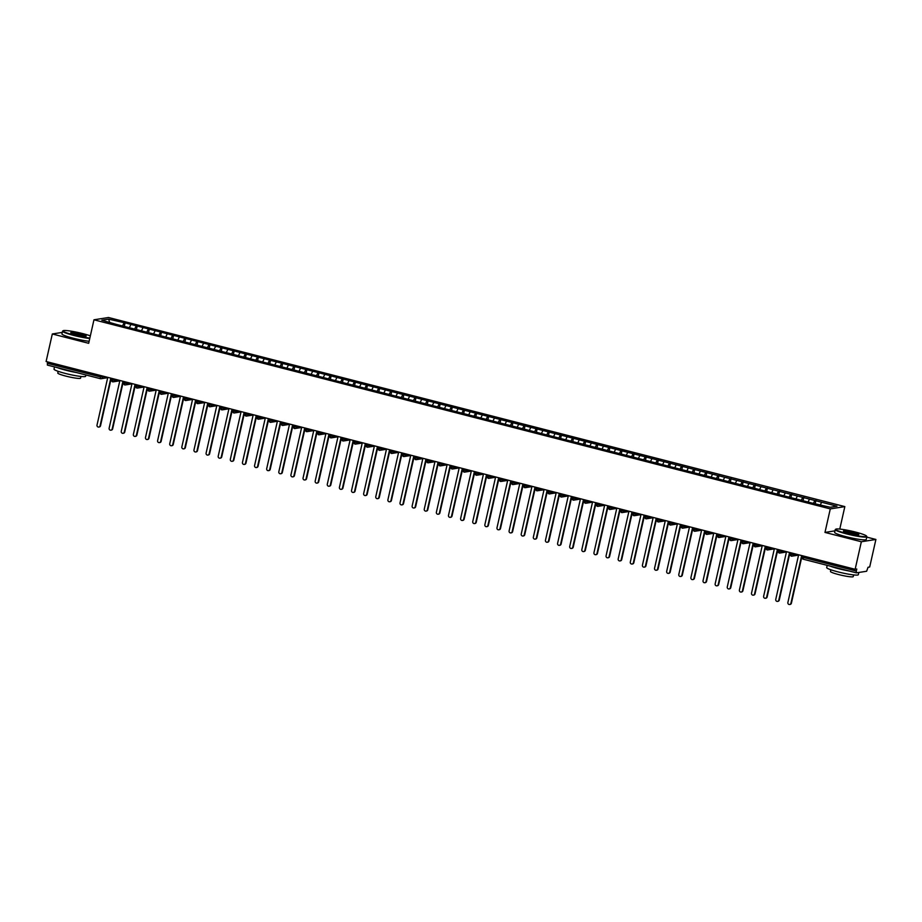 <?xml version="1.0" encoding="UTF-8"?>
<svg xmlns="http://www.w3.org/2000/svg" width="922" height="922" viewBox="0 0 922 922"><rect width="100%" height="100%" fill="white"/><g stroke="black" fill="none" stroke-linecap="round" stroke-linejoin="round"><path stroke-width="1.38" d="M834.975 530.842L824.983 532.42L861.344 541.756L875.9 539.462L869.688 567.007L868.051 567.26L866.634 571.248L856.388 572.85L803.385 559.239L856.331 572.827M844.84 506.604L108.519 317.502L93.963 319.796L830.284 508.898L844.84 506.604L839.781 529.067M875.9 539.462L866.795 537.123M125.092 322.896L108.566 319.127L101.8 320.188L116.068 324.325L813.723 503.493L830.238 507.273L837.003 506.201L125.092 322.896L124.389 325.996M130.751 324.821L129.345 327.679M136.076 326.192L134.647 329.096M142.864 327.932L141.458 330.791M148.2 329.304L146.771 332.208M154.988 331.044L153.582 333.902M160.324 332.416L158.895 335.32M167.113 334.156L165.706 337.014M172.437 335.527L171.008 338.432M179.225 337.268L177.819 340.126M184.561 338.639L183.132 341.543M191.35 340.391L189.944 343.238M196.686 341.751L195.257 344.655M203.474 343.503L202.068 346.349M208.798 344.863L207.369 347.778M215.587 346.614L214.158 349.046M220.923 347.986L219.494 350.89M227.711 349.726L226.305 352.584M233.047 351.098L231.618 354.002M239.835 352.838L238.429 355.696M245.16 354.209L243.731 357.114M251.948 355.95L250.542 358.808M257.284 357.321L255.855 360.225M264.072 359.061L262.666 361.92M269.408 360.433L267.979 363.337M276.197 362.173L274.791 365.031M281.521 363.545L280.092 366.449M288.309 365.285L286.903 368.143M293.645 366.656L292.216 369.561M300.434 368.397L299.028 371.255M305.77 369.768L304.341 372.672M312.558 371.508L311.152 374.367M317.883 372.88L316.453 375.784M324.671 374.632L323.265 377.478M330.007 375.992L328.578 378.907M336.795 377.743L335.389 380.602M342.131 379.115L340.702 382.019M348.919 380.855L347.513 383.713M354.244 382.227L352.815 385.131M361.032 383.967L359.626 386.825M366.368 385.338L364.939 388.243M373.156 387.079L371.75 389.937M378.493 388.45L377.063 391.354M385.281 390.19L383.875 393.049M390.605 391.562L389.176 394.466M397.394 393.302L395.987 396.16M402.73 394.674L401.3 397.578M409.518 396.414L408.112 399.272M414.854 397.785L413.425 400.69M421.642 399.526L420.236 402.384M426.967 400.897L425.538 403.801M433.755 402.637L432.349 405.496M439.091 404.009L437.662 406.913M445.879 405.761L444.473 408.607M451.215 407.121L449.786 410.025M458.004 408.872L456.597 411.719M463.328 410.232L461.899 413.148M470.116 411.984L468.71 414.842M475.452 413.356L474.023 416.26M482.241 415.096L480.835 417.954M487.577 416.467L486.148 419.372M494.365 418.208L492.959 421.066M499.689 419.579L498.26 422.483M506.478 421.319L505.072 424.178M511.814 422.691L510.385 425.595M518.602 424.431L517.196 427.289M523.938 425.803L522.509 428.707M530.726 427.543L529.32 430.401M536.051 428.914L534.622 431.819M542.839 430.655L541.433 433.513M548.175 432.026L546.746 434.93M554.963 433.766L553.557 436.625M560.299 435.138L558.87 438.042M567.088 436.878L565.682 439.736M572.412 438.25L570.983 441.154M579.2 440.001L577.794 442.848M584.536 441.361L583.107 444.277M591.325 443.113L589.919 445.971M596.661 444.485L595.232 447.389M603.449 446.225L602.043 449.083M608.774 447.596L607.344 450.501M615.562 449.337L614.156 452.195M620.898 450.708L619.469 453.612M627.686 452.448L626.28 455.307M633.022 453.82L631.593 456.724M639.81 455.56L638.404 458.418M645.135 456.932L643.706 459.836M651.923 458.672L650.517 461.53M657.259 460.043L655.83 462.948M664.047 461.784L662.641 464.642M669.384 463.155L667.954 466.059M676.172 464.895L674.766 467.754M681.496 466.267L680.067 469.171M688.285 468.007L686.878 470.865M693.621 469.379L692.192 472.283M700.409 471.13L699.003 473.977M705.745 472.49L704.316 475.395M712.533 474.242L711.127 477.089M717.858 475.602L716.429 478.518M724.646 477.354L723.24 480.212M729.982 478.725L728.553 481.63M736.77 480.466L735.364 483.324M742.106 481.837L740.677 484.742M748.894 483.577L747.488 486.436M754.219 484.949L752.79 487.853M761.007 486.689L759.601 489.547M766.343 488.061L764.914 490.965M773.132 489.801L771.726 492.659M778.468 491.172L777.039 494.077M785.256 492.913L783.85 495.771M790.58 494.284L789.151 497.189M797.369 496.024L795.963 498.883M802.705 497.396L801.276 500.3M809.493 499.136L808.087 501.994M814.829 500.508L813.4 503.412M803.638 556.07L803.327 557.441L856.319 571.052L856.78 569.035L855.143 569.3L861.344 541.756M856.319 571.052L856.388 572.85M821.617 502.248L820.384 504.749M100.291 378.654L47.345 365.066L47.598 361.897M62.293 332.393L52.312 333.971L46.1 361.516L855.143 569.3M824.983 532.42L830.284 508.898M52.312 333.971L88.673 343.307L93.963 319.796M108.566 319.127L109.637 322.204M123.963 323.08L122.534 325.985M815.958 500.335L815.255 503.424M793.773 553.534L793.508 554.687A1.948 1.867 81 0 1 791.272 556.116L791.456 552.935M796.458 554.226L793.508 554.687L789.854 553.811C789.209 553.949 789.658 554.71 791.203 556.104L791.203 556.104A1.948 1.948 0 0 0 791.998 556.15L798.556 555.113M803.834 497.223L803.131 500.312M791.71 494.111L791.018 497.2M779.597 491L778.894 494.088M767.473 487.876L766.77 490.977M755.349 484.765L754.657 487.865M743.236 481.653L742.533 484.753M731.111 478.541L730.408 481.641M718.987 475.429L718.296 478.518M706.874 472.318L706.171 475.406M694.75 469.206L694.047 472.295M682.626 466.094L681.934 469.183M670.513 462.982L669.81 466.071M658.389 459.871L657.686 462.959M646.264 456.747L645.573 459.848M634.152 453.636L633.449 456.736M622.027 450.524L621.324 453.624M609.903 447.412L609.212 450.512M597.79 444.3L597.087 447.401M585.666 441.189L584.963 444.277M573.542 438.077L572.85 441.165M561.429 434.965L560.726 438.054M549.305 431.853L548.602 434.942M537.18 428.742L536.489 431.83M525.067 425.63L524.364 428.718M512.943 422.507L512.24 425.607M500.819 419.395L500.127 422.495M488.706 416.283L488.003 419.383M476.582 413.171L475.879 416.271M464.458 410.06L463.766 413.148M452.345 406.948L451.642 410.036M440.22 403.836L439.517 406.925M428.096 400.724L427.405 403.813M415.983 397.613L415.28 400.701M403.859 394.501L403.156 397.589M391.735 391.377L391.043 394.478M379.622 388.266L378.919 391.366M367.498 385.154L366.795 388.254M355.373 382.042L354.682 385.142M343.261 378.93L342.558 382.031M331.136 375.819L330.433 378.907M319.012 372.707L318.32 375.796M306.899 369.595L306.196 372.684M294.775 366.483L294.072 369.572M282.651 363.372L281.959 366.46M270.538 360.26L269.835 363.349M258.414 357.137L257.711 360.237M246.289 354.025L245.598 357.125M234.176 350.913L233.473 354.013M222.052 347.801L221.349 350.902M209.928 344.69L209.236 347.778M197.815 341.578L197.112 344.667M185.691 338.466L184.988 341.555M173.567 335.354L172.875 338.443M161.454 332.243L160.751 335.331M149.329 329.131L148.626 332.22M137.205 326.008L136.514 329.108M781.649 550.422L781.395 551.575A1.948 1.867 81 0 1 779.148 553.004L779.332 549.823M784.345 551.114L781.395 551.575L777.73 550.699C777.085 550.837 777.534 551.598 779.078 552.993L779.078 552.993A1.948 1.948 0 0 0 779.874 553.039L786.443 552.001M769.524 547.311L769.271 548.463A1.948 1.867 81 0 1 767.023 549.881L767.219 546.711M772.221 548.002L769.271 548.463L765.617 547.587C764.972 547.726 765.421 548.486 766.966 549.881L766.966 549.881A1.948 1.948 0 0 0 767.749 549.915L774.319 548.89M757.411 544.199L757.146 545.351A1.948 1.867 81 0 1 754.911 546.769L755.095 543.6M760.097 544.89L757.146 545.351L753.493 544.476C752.848 544.614 753.297 545.375 754.841 546.769L754.841 546.769A1.948 1.948 0 0 0 755.637 546.804L762.194 545.778M745.287 541.087L745.034 542.24A1.948 1.867 81 0 1 742.786 543.657L742.971 540.488M747.984 541.779L745.034 542.24L741.369 541.364C740.723 541.502 741.173 542.263 742.717 543.657L742.717 543.657A1.948 1.948 0 0 0 743.512 543.692L750.082 542.655M733.163 537.975L732.909 539.128A1.948 1.867 81 0 1 730.662 540.546L730.858 537.376M735.86 538.667L732.909 539.128L729.256 538.252C728.611 538.39 729.06 539.151 730.604 540.546L730.604 540.546A1.948 1.948 0 0 0 731.388 540.58L737.957 539.543M721.05 534.864L720.785 536.016A1.948 1.867 81 0 1 718.549 537.434L718.734 534.264M723.735 535.544L720.785 536.016L717.132 535.14C716.486 535.279 716.936 536.039 718.48 537.434L718.48 537.434A1.948 1.948 0 0 0 719.275 537.468L725.833 536.431M708.926 531.74L708.672 532.904A1.948 1.867 81 0 1 706.425 534.322L706.609 531.153M711.623 532.432L708.672 532.904L705.007 532.029C704.362 532.155 704.811 532.928 706.356 534.322L706.356 534.322A1.948 1.948 0 0 0 707.151 534.357L713.72 533.319M696.802 528.629L696.548 529.793A1.948 1.867 81 0 1 694.301 531.21L694.497 528.041M699.498 529.32L696.548 529.793L692.895 528.905C692.249 529.044 692.699 529.816 694.243 531.21L694.243 531.21A1.948 1.948 0 0 0 695.027 531.245L701.596 530.208M684.689 525.517L684.424 526.681A1.948 1.867 81 0 1 682.188 528.099L682.372 524.929M687.374 526.208L684.424 526.681L680.77 525.794C680.125 525.932 680.574 526.704 682.119 528.087L682.119 528.087A1.948 1.948 0 0 0 682.914 528.133L689.472 527.096M672.564 522.405L672.311 523.569A1.948 1.867 81 0 1 670.063 524.987L670.248 521.817M675.261 523.097L672.311 523.569L668.646 522.682C668.001 522.82 668.45 523.592 669.994 524.975L669.994 524.975A1.948 1.948 0 0 0 670.79 525.021L677.359 523.984M660.452 519.293L660.187 520.446A1.948 1.867 81 0 1 657.939 521.875L658.135 518.694M663.137 519.985L660.187 520.446L656.533 519.57C655.888 519.708 656.337 520.469 657.882 521.864L657.882 521.864A1.948 1.948 0 0 0 658.665 521.91L665.235 520.872M648.327 516.182L648.062 517.334A1.948 1.867 81 0 1 645.826 518.752L646.011 515.582M651.013 516.873L648.062 517.334L644.409 516.458C643.763 516.597 644.213 517.357 645.757 518.752L645.757 518.752A1.948 1.948 0 0 0 646.553 518.798L653.11 517.761M636.203 513.07L635.949 514.222A1.948 1.867 81 0 1 633.702 515.64L633.887 512.471M638.9 513.761L635.949 514.222L632.285 513.347C631.639 513.485 632.089 514.245 633.633 515.64L633.633 515.64A1.948 1.948 0 0 0 634.428 515.675L640.997 514.649M624.09 509.958L623.825 511.111A1.948 1.867 81 0 1 621.578 512.528L621.774 509.359M626.776 510.65L623.825 511.111L620.172 510.235C619.526 510.373 619.976 511.134 621.52 512.528L621.52 512.528A1.948 1.948 0 0 0 622.304 512.563L628.873 511.537M611.966 506.846L611.701 507.999A1.948 1.867 81 0 1 609.465 509.417L609.649 506.247M614.651 507.538L611.701 507.999L608.047 507.123C607.402 507.261 607.852 508.022 609.396 509.417L609.396 509.417A1.948 1.948 0 0 0 610.191 509.451L616.749 508.414M599.842 503.735L599.588 504.887A1.948 1.867 81 0 1 597.341 506.305L597.525 503.135M602.539 504.426L599.588 504.887L595.923 504.011C595.278 504.15 595.727 504.91 597.272 506.305L597.272 506.305A1.948 1.948 0 0 0 598.067 506.339L604.636 505.302M587.729 500.611L587.464 501.775A1.948 1.867 81 0 1 585.216 503.193L585.412 500.024M590.414 501.303L587.464 501.775L583.81 500.9C583.165 501.026 583.614 501.798 585.159 503.193L585.159 503.193A1.948 1.948 0 0 0 585.943 503.228L592.512 502.19M575.605 497.5L575.34 498.664A1.948 1.867 81 0 1 573.104 500.081L573.288 496.912M578.29 498.191L575.34 498.664L571.686 497.776C571.041 497.915 571.49 498.687 573.035 500.081L573.035 500.081A1.948 1.948 0 0 0 573.83 500.116L580.387 499.079M563.48 494.388L563.227 495.552A1.948 1.867 81 0 1 560.979 496.97L561.164 493.8M566.177 495.079L563.227 495.552L559.562 494.665C558.916 494.803 559.366 495.575 560.91 496.97L560.91 496.97A1.948 1.948 0 0 0 561.705 497.004L568.275 495.967M551.368 491.276L551.102 492.44A1.948 1.867 81 0 1 548.855 493.858L549.051 490.688M554.053 491.968L551.102 492.44L547.449 491.553C546.804 491.691 547.253 492.463 548.797 493.846L548.797 493.846A1.948 1.948 0 0 0 549.581 493.892L556.15 492.855M539.243 488.164L538.978 489.317A1.948 1.867 81 0 1 536.742 490.746L536.927 487.565M541.929 488.856L538.978 489.317L535.325 488.441C534.679 488.579 535.129 489.34 536.673 490.735L536.673 490.735A1.948 1.948 0 0 0 537.468 490.781L544.026 489.743M527.119 485.053L526.865 486.205A1.948 1.867 81 0 1 524.618 487.634L524.802 484.453M529.816 485.744L526.865 486.205L523.2 485.329C522.555 485.468 523.005 486.228 524.549 487.623L524.549 487.623A1.948 1.948 0 0 0 525.344 487.669L531.913 486.632M515.006 481.941L514.741 483.093A1.948 1.867 81 0 1 512.494 484.511L512.69 481.342M517.691 482.632L514.741 483.093L511.088 482.218C510.442 482.356 510.892 483.116 512.436 484.511L512.436 484.511A1.948 1.948 0 0 0 513.22 484.546L519.789 483.52M502.882 478.829L502.617 479.982A1.948 1.867 81 0 1 500.381 481.399L500.565 478.23M505.567 479.521L502.617 479.982L498.963 479.106C498.318 479.244 498.767 480.005 500.312 481.399L500.312 481.399A1.948 1.948 0 0 0 501.107 481.434L507.665 480.408M490.758 475.717L490.504 476.87A1.948 1.867 81 0 1 488.257 478.288L488.441 475.118M493.454 476.409L490.504 476.87L486.839 475.994C486.194 476.132 486.643 476.893 488.187 478.288L488.187 478.288A1.948 1.948 0 0 0 488.983 478.322L495.552 477.285M478.645 472.606L478.38 473.758A1.948 1.867 81 0 1 476.132 475.176L476.328 472.006M481.33 473.297L478.38 473.758L474.726 472.882C474.081 473.021 474.53 473.781 476.075 475.176L476.075 475.176A1.948 1.948 0 0 0 476.858 475.21L483.428 474.173M466.52 469.494L466.255 470.646A1.948 1.867 81 0 1 464.02 472.064L464.204 468.895M469.206 470.185L466.255 470.646L462.602 469.771C461.957 469.909 462.406 470.669 463.95 472.064L463.95 472.064A1.948 1.948 0 0 0 464.746 472.099L471.303 471.061M454.396 466.371L454.143 467.535A1.948 1.867 81 0 1 451.895 468.952L452.08 465.783M457.093 467.062L454.143 467.535L450.478 466.659C449.832 466.786 450.282 467.558 451.826 468.952L451.826 468.952A1.948 1.948 0 0 0 452.621 468.987L459.191 467.95M442.283 463.259L442.018 464.423A1.948 1.867 81 0 1 439.771 465.841L439.967 462.671M444.969 463.95L442.018 464.423L438.365 463.536C437.72 463.674 438.169 464.446 439.713 465.841L439.713 465.841A1.948 1.948 0 0 0 440.497 465.875L447.066 464.838M430.159 460.147L429.894 461.311A1.948 1.867 81 0 1 427.658 462.729L427.843 459.559M432.844 460.839L429.894 461.311L426.241 460.424C425.595 460.562 426.045 461.334 427.589 462.717L427.589 462.717A1.948 1.948 0 0 0 428.384 462.763L434.942 461.726M418.035 457.035L417.781 458.199A1.948 1.867 81 0 1 415.534 459.617L415.718 456.448M420.732 457.727L417.781 458.199L414.116 457.312C413.471 457.45 413.92 458.222 415.465 459.605L415.465 459.605A1.948 1.948 0 0 0 416.26 459.652L422.829 458.614M405.922 453.924L405.657 455.076A1.948 1.867 81 0 1 403.41 456.505L403.606 453.324M408.607 454.615L405.657 455.076L402.004 454.2C401.358 454.339 401.808 455.099 403.352 456.494L403.352 456.494A1.948 1.948 0 0 0 404.136 456.54L410.705 455.503M393.798 450.812L393.533 451.964A1.948 1.867 81 0 1 391.297 453.382L391.481 450.213M396.483 451.503L393.533 451.964L389.879 451.089C389.234 451.227 389.683 451.987 391.228 453.382L391.228 453.382A1.948 1.948 0 0 0 392.023 453.428L398.581 452.391M381.673 447.7L381.42 448.853A1.948 1.867 81 0 1 379.173 450.27L379.357 447.101M384.37 448.392L381.42 448.853L377.755 447.977C377.11 448.115 377.559 448.876 379.103 450.27L379.103 450.27A1.948 1.948 0 0 0 379.899 450.305L386.468 449.279M369.561 444.588L369.296 445.741A1.948 1.867 81 0 1 367.048 447.158L367.244 443.989M372.246 445.28L369.296 445.741L365.642 444.865C364.997 445.003 365.446 445.764 366.991 447.158L366.991 447.158A1.948 1.948 0 0 0 367.774 447.193L374.344 446.167M357.436 441.477L357.171 442.629A1.948 1.867 81 0 1 354.935 444.047L355.12 440.877M360.122 442.168L357.171 442.629L353.518 441.753C352.872 441.892 353.322 442.652 354.866 444.047L354.866 444.047A1.948 1.948 0 0 0 355.662 444.081L362.219 443.044M345.312 438.365L345.058 439.517A1.948 1.867 81 0 1 342.811 440.935L342.996 437.766M348.009 439.056L345.058 439.517L341.394 438.642C340.748 438.78 341.198 439.54 342.742 440.935L342.742 440.935A1.948 1.948 0 0 0 343.537 440.97L350.106 439.932M333.199 435.242L332.934 436.406A1.948 1.867 81 0 1 330.687 437.823L330.883 434.654M335.885 435.933L332.934 436.406L329.281 435.53C328.635 435.657 329.085 436.429 330.629 437.823L330.629 437.823A1.948 1.948 0 0 0 331.413 437.858L337.982 436.821M321.075 432.13L320.81 433.294A1.948 1.867 81 0 1 318.574 434.711L318.758 431.542M323.76 432.821L320.81 433.294L317.156 432.406C316.511 432.545 316.961 433.317 318.505 434.711L318.505 434.711A1.948 1.948 0 0 0 319.3 434.746L325.858 433.709M308.951 429.018L308.697 430.182A1.948 1.867 81 0 1 306.45 431.6L306.634 428.43M311.648 429.71L308.697 430.182L305.032 429.295C304.387 429.433 304.836 430.205 306.381 431.6L306.381 431.6A1.948 1.948 0 0 0 307.176 431.634L313.745 430.597M296.838 425.906L296.573 427.07A1.948 1.867 81 0 1 294.325 428.488L294.521 425.319M299.523 426.598L296.573 427.07L292.919 426.183C292.274 426.321 292.723 427.093 294.268 428.476L294.268 428.476A1.948 1.948 0 0 0 295.052 428.523L301.621 427.485M284.714 422.795L284.449 423.947A1.948 1.867 81 0 1 282.213 425.376L282.397 422.195M287.399 423.486L284.449 423.947L280.795 423.071C280.15 423.21 280.599 423.97 282.144 425.365L282.144 425.365A1.948 1.948 0 0 0 282.939 425.411L289.496 424.374M272.589 419.683L272.336 420.835A1.948 1.867 81 0 1 270.088 422.264L270.273 419.084M275.286 420.374L272.336 420.835L268.671 419.959C268.025 420.098 268.475 420.858 270.019 422.253L270.019 422.253A1.948 1.948 0 0 0 270.814 422.299L277.384 421.262M260.477 416.571L260.211 417.724A1.948 1.867 81 0 1 257.964 419.141L258.16 415.972M263.162 417.263L260.211 417.724L256.558 416.848C255.913 416.986 256.362 417.747 257.906 419.141L257.906 419.141A1.948 1.948 0 0 0 258.69 419.176L265.259 418.15M248.352 413.459L248.087 414.612A1.948 1.867 81 0 1 245.851 416.029L246.036 412.86M251.038 414.151L248.087 414.612L244.434 413.736C243.788 413.874 244.238 414.635 245.782 416.029L245.782 416.029A1.948 1.948 0 0 0 246.577 416.064L253.135 415.038M236.228 410.348L235.974 411.5A1.948 1.867 81 0 1 233.727 412.918L233.911 409.748M238.925 411.039L235.974 411.5L232.309 410.624C231.664 410.763 232.114 411.523 233.658 412.918L233.658 412.918A1.948 1.948 0 0 0 234.453 412.952L241.022 411.915M224.115 407.236L223.85 408.388A1.948 1.867 81 0 1 221.603 409.806L221.799 406.637M226.8 407.927L223.85 408.388L220.197 407.512C219.551 407.651 220.001 408.411 221.545 409.806L221.545 409.806A1.948 1.948 0 0 0 222.329 409.841L228.898 408.803M211.991 404.124L211.726 405.277A1.948 1.867 81 0 1 209.49 406.694L209.674 403.525M214.676 404.816L211.726 405.277L208.072 404.401C207.427 404.539 207.876 405.3 209.421 406.694L209.421 406.694A1.948 1.948 0 0 0 210.216 406.729L216.774 405.692M199.867 401.001L199.613 402.165A1.948 1.867 81 0 1 197.366 403.582L197.55 400.413M202.563 401.692L199.613 402.165L195.948 401.289C195.303 401.416 195.752 402.188 197.296 403.582L197.296 403.582A1.948 1.948 0 0 0 198.092 403.617L204.661 402.58M187.754 397.889L187.489 399.053A1.948 1.867 81 0 1 185.241 400.471L185.437 397.301M190.439 398.581L187.489 399.053L183.835 398.166C183.19 398.304 183.639 399.076 185.184 400.471L185.184 400.471A1.948 1.948 0 0 0 185.967 400.505L192.537 399.468M175.629 394.777L175.364 395.941A1.948 1.867 81 0 1 173.129 397.359L173.313 394.19M163.505 391.666L163.252 392.83A1.948 1.867 81 0 1 161.004 394.247L161.189 391.078M166.202 392.357L163.252 392.83L159.587 391.942C158.941 392.081 159.391 392.853 160.935 394.236L160.935 394.236A1.948 1.948 0 0 0 161.73 394.282L168.3 393.245M151.392 388.554L151.127 389.706A1.948 1.867 81 0 1 148.88 391.135L149.076 387.955M154.078 389.245L151.127 389.706L147.474 388.83C146.829 388.969 147.278 389.729 148.822 391.124L148.822 391.124A1.948 1.948 0 0 0 149.606 391.17L156.175 390.133M139.268 385.442L139.003 386.595A1.948 1.867 81 0 1 136.767 388.024L136.952 384.843M141.953 386.134L139.003 386.595L135.35 385.719C134.704 385.857 135.154 386.618 136.698 388.012L136.698 388.012A1.948 1.948 0 0 0 137.493 388.058L144.051 387.021M127.144 382.33L126.89 383.483A1.948 1.867 81 0 1 124.643 384.9L124.827 381.731M129.841 383.022L126.89 383.483L123.225 382.607C122.58 382.745 123.029 383.506 124.574 384.9L124.574 384.9A1.948 1.948 0 0 0 125.369 384.935L131.938 383.909M115.031 379.219L114.766 380.371A1.948 1.867 81 0 1 112.519 381.789L112.715 378.619M117.716 379.91L114.766 380.371L111.113 379.495C110.467 379.634 110.917 380.394 112.461 381.789L112.461 381.789A1.948 1.948 0 0 0 113.245 381.823L119.814 380.798M798.636 554.779L787.884 602.515A1.625 1.556 -99 0 0 789.647 604.498A1.625 1.556 -99 0 0 790.915 603.288L791.387 603.219A1.625 1.556 81 0 1 790.119 604.429L789.647 604.498M802.094 555.678L791.387 603.219M801.667 555.563L790.915 603.288M786.512 551.667L775.759 599.392A1.625 1.556 -99 0 0 777.523 601.386A1.625 1.556 -99 0 0 778.79 600.176L779.263 600.095A1.625 1.556 81 0 1 777.995 601.317L777.523 601.386M789.981 552.555L779.263 600.095M789.543 552.451L778.79 600.176M774.399 548.555L763.635 596.28A1.625 1.556 -99 0 0 765.41 598.274A1.625 1.556 -99 0 0 766.666 597.064L767.139 596.983A1.625 1.556 81 0 1 765.882 598.205L765.41 598.274M777.857 549.443L767.139 596.983M777.419 549.339L766.666 597.064M762.275 545.444L751.522 593.169A1.625 1.556 -99 0 0 753.286 595.163A1.625 1.556 -99 0 0 754.553 593.952L755.026 593.872A1.625 1.556 81 0 1 753.758 595.082L753.286 595.163M765.733 546.331L755.026 593.872M765.306 546.227L754.553 593.952M750.151 542.332L739.398 590.057A1.625 1.556 -99 0 0 741.161 592.051A1.625 1.556 -99 0 0 742.429 590.841L742.902 590.76A1.625 1.556 81 0 1 741.634 591.97L741.161 592.051M753.62 543.219L742.902 590.76M753.182 543.116L742.429 590.841M846.707 533.492A15.824 1.717 12.7 0 0 866.53 536.074A15.824 1.717 12.7 0 0 855.593 532.098A15.824 1.717 12.7 0 0 835.851 529.159A15.824 1.717 12.7 0 0 846.707 533.492M866.53 536.074L866.83 536.523A16.216 1.763 -167.3 0 1 866.876 536.731A16.216 1.763 -167.3 0 1 846.523 533.884A16.216 1.763 -167.3 0 1 835.251 529.608A16.216 1.763 -167.3 0 1 835.39 529.447L835.851 529.159M848.932 533.147A7.906 0.864 -167.3 0 1 843.457 531.153A7.906 0.864 -167.3 0 1 853.369 532.443A7.906 0.864 -167.3 0 1 858.797 534.61A7.906 0.864 -167.3 0 1 848.932 533.147M858.37 534.714A7.526 0.818 12.7 0 0 853.173 532.835A7.526 0.818 12.7 0 0 843.803 531.429M858.831 572.47L858.324 574.717A16.216 1.763 -167.3 0 1 837.96 571.87A16.216 1.763 -167.3 0 1 826.688 567.583L827.195 565.347M849.289 571.029A16.216 1.763 -167.3 0 1 838.663 568.724A16.216 1.763 -167.3 0 1 830.1 566.096M853.622 574.913L853.242 576.607A11.675 1.268 -167.3 0 1 838.582 574.556A11.675 1.268 -167.3 0 1 830.468 571.479L830.849 569.773M866.876 536.731L866.254 539.497A16.216 1.763 -167.3 0 1 845.9 536.65A16.216 1.763 -167.3 0 1 834.629 532.374L835.251 529.608M90.344 335.862A15.824 1.717 12.7 0 0 82.911 333.649A15.824 1.717 12.7 0 0 63.169 330.71A15.824 1.717 12.7 0 0 74.037 335.055A15.824 1.717 12.7 0 0 89.849 338.074M89.745 338.512A16.216 1.763 -167.3 0 1 73.841 335.447A16.216 1.763 -167.3 0 1 62.569 331.159A16.216 1.763 -167.3 0 1 62.708 330.998L63.169 330.71M76.249 334.698A7.906 0.864 -167.3 0 1 70.787 332.715A7.906 0.864 -167.3 0 1 80.687 334.006A7.906 0.864 -167.3 0 1 86.126 336.173A7.906 0.864 -167.3 0 1 76.249 334.698M85.688 336.265A7.526 0.818 12.7 0 0 80.502 334.398A7.526 0.818 12.7 0 0 71.132 332.992M85.93 374.977L85.642 376.268A16.216 1.763 -167.3 0 1 65.278 373.422A16.216 1.763 -167.3 0 1 54.018 369.146L54.513 366.91M76.607 372.58A16.216 1.763 -167.3 0 1 65.992 370.275A16.216 1.763 -167.3 0 1 57.418 367.659M80.94 376.464L80.56 378.17A11.675 1.268 -167.3 0 1 65.9 376.118A11.675 1.268 -167.3 0 1 57.786 373.03L58.178 371.336M89.123 341.278A16.216 1.763 -167.3 0 1 73.218 338.213A16.216 1.763 -167.3 0 1 61.947 333.925L62.569 331.159M738.038 539.22L727.274 586.945A1.625 1.556 -99 0 0 729.048 588.939A1.625 1.556 -99 0 0 730.305 587.729L730.777 587.648A1.625 1.556 81 0 1 729.521 588.858L729.048 588.939M741.495 540.108L730.777 587.648M741.058 540.004L730.305 587.729M725.914 536.108L715.161 583.833A1.625 1.556 -99 0 0 716.924 585.827A1.625 1.556 -99 0 0 718.192 584.606L718.664 584.536A1.625 1.556 81 0 1 717.397 585.747L716.924 585.827M729.371 536.996L718.664 584.536M728.945 536.881L718.192 584.606M713.789 532.997L703.037 580.722A1.625 1.556 -99 0 0 704.8 582.716A1.625 1.556 -99 0 0 706.068 581.494L706.54 581.425A1.625 1.556 81 0 1 705.272 582.635L704.8 582.716M717.258 533.884L706.54 581.425M716.82 533.769L706.068 581.494M701.677 529.885L690.912 577.61A1.625 1.556 -99 0 0 692.687 579.592A1.625 1.556 -99 0 0 693.943 578.382L694.416 578.313A1.625 1.556 81 0 1 693.16 579.523L692.687 579.592M705.134 530.772L694.416 578.313M704.696 530.657L693.943 578.382M689.552 526.773L678.799 574.498A1.625 1.556 -99 0 0 680.563 576.481A1.625 1.556 -99 0 0 681.831 575.27L682.303 575.201A1.625 1.556 81 0 1 681.035 576.411L680.563 576.481M693.01 527.661L682.303 575.201M692.583 527.545L681.831 575.27M677.428 523.661L666.675 571.386A1.625 1.556 -99 0 0 668.438 573.369A1.625 1.556 -99 0 0 669.706 572.159L670.179 572.089A1.625 1.556 81 0 1 668.911 573.3L668.438 573.369M680.897 524.549L670.179 572.089M680.459 524.434L669.706 572.159M665.315 520.538L654.551 568.263A1.625 1.556 -99 0 0 656.326 570.257A1.625 1.556 -99 0 0 657.582 569.047L658.054 568.978A1.625 1.556 81 0 1 656.798 570.188L656.326 570.257M668.773 521.437L658.054 568.978M668.335 521.322L657.582 569.047M653.191 517.426L642.438 565.151A1.625 1.556 -99 0 0 644.201 567.145A1.625 1.556 -99 0 0 645.469 565.935L645.942 565.854A1.625 1.556 81 0 1 644.674 567.076L644.201 567.145M656.648 518.314L645.942 565.854M656.222 518.21L645.469 565.935M641.067 514.315L630.314 562.04A1.625 1.556 -99 0 0 632.077 564.034A1.625 1.556 -99 0 0 633.345 562.823L633.817 562.743A1.625 1.556 81 0 1 632.55 563.964L632.077 564.034M644.536 515.202L633.817 562.743M644.098 515.098L633.345 562.823M628.954 511.203L618.189 558.928A1.625 1.556 -99 0 0 619.964 560.922A1.625 1.556 -99 0 0 621.221 559.712L621.693 559.631A1.625 1.556 81 0 1 620.437 560.841L619.964 560.922M632.411 512.09L621.693 559.631M631.973 511.987L621.221 559.712M616.83 508.091L606.077 555.816A1.625 1.556 -99 0 0 607.84 557.81A1.625 1.556 -99 0 0 609.108 556.6L609.58 556.519A1.625 1.556 81 0 1 608.313 557.729L607.84 557.81M620.287 508.979L609.58 556.519M619.861 508.875L609.108 556.6M604.705 504.979L593.952 552.704A1.625 1.556 -99 0 0 595.716 554.698A1.625 1.556 -99 0 0 596.983 553.488L597.456 553.407A1.625 1.556 81 0 1 596.188 554.618L595.716 554.698M608.174 505.867L597.456 553.407M607.736 505.752L596.983 553.488M592.592 501.868L581.828 549.593A1.625 1.556 -99 0 0 583.603 551.587A1.625 1.556 -99 0 0 584.859 550.365L585.332 550.296A1.625 1.556 81 0 1 584.075 551.506L583.603 551.587M596.05 502.755L585.332 550.296M595.612 502.64L584.859 550.365M580.468 498.756L569.715 546.481A1.625 1.556 -99 0 0 571.479 548.475A1.625 1.556 -99 0 0 572.746 547.253L573.219 547.184A1.625 1.556 81 0 1 571.951 548.394L571.479 548.475M583.926 499.643L573.219 547.184M583.499 499.528L572.746 547.253M568.344 495.644L557.591 543.369A1.625 1.556 -99 0 0 559.354 545.351A1.625 1.556 -99 0 0 560.622 544.141L561.095 544.072A1.625 1.556 81 0 1 559.827 545.282L559.354 545.351M571.813 496.532L561.095 544.072M571.375 496.416L560.622 544.141M556.231 492.532L545.467 540.257A1.625 1.556 -99 0 0 547.242 542.24A1.625 1.556 -99 0 0 548.498 541.03L548.97 540.96A1.625 1.556 81 0 1 547.714 542.171L547.242 542.24M559.689 493.42L548.97 540.96M559.251 493.305L548.498 541.03M544.107 489.409L533.354 537.146A1.625 1.556 -99 0 0 535.117 539.128A1.625 1.556 -99 0 0 536.385 537.918L536.858 537.849A1.625 1.556 81 0 1 535.59 539.059L535.117 539.128M547.564 490.308L536.858 537.849M547.138 490.193L536.385 537.918M531.982 486.297L521.23 534.022A1.625 1.556 -99 0 0 522.993 536.016A1.625 1.556 -99 0 0 524.261 534.806L524.733 534.737A1.625 1.556 81 0 1 523.466 535.947L522.993 536.016M535.452 487.196L524.733 534.737M535.014 487.081L524.261 534.806M519.87 483.186L509.105 530.911A1.625 1.556 -99 0 0 510.88 532.904A1.625 1.556 -99 0 0 512.136 531.694L512.609 531.614A1.625 1.556 81 0 1 511.353 532.835L510.88 532.904M523.327 484.073L512.609 531.614M522.889 483.969L512.136 531.694M507.745 480.074L496.993 527.799A1.625 1.556 -99 0 0 498.756 529.793A1.625 1.556 -99 0 0 500.024 528.583L500.496 528.502A1.625 1.556 81 0 1 499.228 529.712L498.756 529.793M511.203 480.961L500.496 528.502M510.776 480.858L500.024 528.583M495.621 476.962L484.868 524.687A1.625 1.556 -99 0 0 486.632 526.681A1.625 1.556 -99 0 0 487.899 525.471L488.372 525.39A1.625 1.556 81 0 1 487.104 526.6L486.632 526.681M499.09 477.85L488.372 525.39M498.652 477.746L487.899 525.471M483.508 473.85L472.744 521.575A1.625 1.556 -99 0 0 474.519 523.569A1.625 1.556 -99 0 0 475.775 522.359L476.248 522.278A1.625 1.556 81 0 1 474.991 523.489L474.519 523.569M486.966 474.738L476.248 522.278M486.528 474.634L475.775 522.359M471.384 470.739L460.631 518.464A1.625 1.556 -99 0 0 462.395 520.457A1.625 1.556 -99 0 0 463.662 519.247L464.135 519.167A1.625 1.556 81 0 1 462.867 520.377L462.395 520.457M474.842 471.626L464.135 519.167M474.415 471.511L463.662 519.247M459.26 467.627L448.507 515.352A1.625 1.556 -99 0 0 450.27 517.346A1.625 1.556 -99 0 0 451.538 516.124L452.011 516.055A1.625 1.556 81 0 1 450.743 517.265L450.27 517.346M462.729 468.514L452.011 516.055M462.291 468.399L451.538 516.124M447.147 464.515L436.383 512.24A1.625 1.556 -99 0 0 438.157 514.222A1.625 1.556 -99 0 0 439.414 513.012L439.886 512.943A1.625 1.556 81 0 1 438.63 514.153L438.157 514.222M450.604 465.403L439.886 512.943M450.167 465.287L439.414 513.012M435.023 461.403L424.27 509.128A1.625 1.556 -99 0 0 426.033 511.111A1.625 1.556 -99 0 0 427.301 509.901L427.773 509.831A1.625 1.556 81 0 1 426.506 511.042L426.033 511.111M438.48 462.291L427.773 509.831M438.054 462.176L427.301 509.901M422.898 458.292L412.146 506.017A1.625 1.556 -99 0 0 413.909 507.999A1.625 1.556 -99 0 0 415.177 506.789L415.649 506.72A1.625 1.556 81 0 1 414.381 507.93L413.909 507.999M426.367 459.179L415.649 506.72M425.929 459.064L415.177 506.789M410.786 455.168L400.021 502.905A1.625 1.556 -99 0 0 401.796 504.887A1.625 1.556 -99 0 0 403.052 503.677L403.525 503.608A1.625 1.556 81 0 1 402.269 504.818L401.796 504.887M414.243 456.067L403.525 503.608M413.805 455.952L403.052 503.677M398.661 452.057L387.908 499.782A1.625 1.556 -99 0 0 389.672 501.775A1.625 1.556 -99 0 0 390.94 500.565L391.412 500.485A1.625 1.556 81 0 1 390.144 501.706L389.672 501.775M402.119 452.944L391.412 500.485M401.692 452.84L390.94 500.565M386.537 448.945L375.784 496.67A1.625 1.556 -99 0 0 377.547 498.664A1.625 1.556 -99 0 0 378.815 497.454L379.288 497.373A1.625 1.556 81 0 1 378.02 498.595L377.547 498.664M390.006 449.832L379.288 497.373M389.568 449.729L378.815 497.454M374.424 445.833L363.66 493.558A1.625 1.556 -99 0 0 365.435 495.552A1.625 1.556 -99 0 0 366.691 494.342L367.163 494.261A1.625 1.556 81 0 1 365.907 495.471L365.435 495.552M377.882 446.721L367.163 494.261M377.444 446.617L366.691 494.342M362.3 442.721L351.547 490.446A1.625 1.556 -99 0 0 353.31 492.44A1.625 1.556 -99 0 0 354.578 491.23L355.051 491.149A1.625 1.556 81 0 1 353.783 492.36L353.31 492.44M365.757 443.609L355.051 491.149M365.331 443.505L354.578 491.23M350.176 439.61L339.423 487.335A1.625 1.556 -99 0 0 341.186 489.328A1.625 1.556 -99 0 0 342.454 488.118L342.926 488.038A1.625 1.556 81 0 1 341.659 489.248L341.186 489.328M353.645 440.497L342.926 488.038M353.207 440.382L342.454 488.118M338.063 436.498L327.298 484.223A1.625 1.556 -99 0 0 329.073 486.217A1.625 1.556 -99 0 0 330.33 484.995L330.802 484.926A1.625 1.556 81 0 1 329.546 486.136L329.073 486.217M341.52 437.385L330.802 484.926M341.082 437.27L330.33 484.995M325.939 433.386L315.186 481.111A1.625 1.556 -99 0 0 316.949 483.105A1.625 1.556 -99 0 0 318.217 481.883L318.689 481.814A1.625 1.556 81 0 1 317.422 483.024L316.949 483.105M329.396 434.274L318.689 481.814M328.97 434.158L318.217 481.883M313.814 430.274L303.061 477.999A1.625 1.556 -99 0 0 304.825 479.982A1.625 1.556 -99 0 0 306.092 478.772L306.565 478.702A1.625 1.556 81 0 1 305.297 479.913L304.825 479.982M317.283 431.162L306.565 478.702M316.845 431.047L306.092 478.772M301.701 427.163L290.937 474.888A1.625 1.556 -99 0 0 292.712 476.87A1.625 1.556 -99 0 0 293.968 475.66L294.441 475.591A1.625 1.556 81 0 1 293.184 476.801L292.712 476.87M305.159 428.05L294.441 475.591M304.721 427.935L293.968 475.66M289.577 424.039L278.824 471.776A1.625 1.556 -99 0 0 280.588 473.758A1.625 1.556 -99 0 0 281.855 472.548L282.328 472.479A1.625 1.556 81 0 1 281.06 473.689L280.588 473.758M293.035 424.938L282.328 472.479M292.608 424.823L281.855 472.548M277.453 420.928L266.7 468.653A1.625 1.556 -99 0 0 268.463 470.646A1.625 1.556 -99 0 0 269.731 469.436L270.204 469.367A1.625 1.556 81 0 1 268.936 470.577L268.463 470.646M280.922 421.827L270.204 469.367M280.484 421.711L269.731 469.436M265.34 417.816L254.576 465.541A1.625 1.556 -99 0 0 256.351 467.535A1.625 1.556 -99 0 0 257.607 466.325L258.079 466.244A1.625 1.556 81 0 1 256.823 467.466L256.351 467.535M268.798 418.703L258.079 466.244M268.36 418.6L257.607 466.325M253.216 414.704L242.463 462.429A1.625 1.556 -99 0 0 244.226 464.423A1.625 1.556 -99 0 0 245.494 463.213L245.967 463.132A1.625 1.556 81 0 1 244.699 464.354L244.226 464.423M256.673 415.592L245.967 463.132M256.247 415.488L245.494 463.213M241.091 411.592L230.339 459.317A1.625 1.556 -99 0 0 232.102 461.311A1.625 1.556 -99 0 0 233.37 460.101L233.842 460.02A1.625 1.556 81 0 1 232.575 461.231L232.102 461.311M244.56 412.48L233.842 460.02M244.123 412.376L233.37 460.101M228.979 408.481L218.214 456.206A1.625 1.556 -99 0 0 219.989 458.199A1.625 1.556 -99 0 0 221.245 456.989L221.718 456.909A1.625 1.556 81 0 1 220.462 458.119L219.989 458.199M232.436 409.368L221.718 456.909M231.998 409.264L221.245 456.989M216.854 405.369L206.102 453.094A1.625 1.556 -99 0 0 207.865 455.088A1.625 1.556 -99 0 0 209.133 453.878L209.605 453.797A1.625 1.556 81 0 1 208.337 455.007L207.865 455.088M220.312 406.256L209.605 453.797M219.885 406.141L209.133 453.878M204.73 402.257L193.977 449.982A1.625 1.556 -99 0 0 195.741 451.976A1.625 1.556 -99 0 0 197.008 450.754L197.481 450.685A1.625 1.556 81 0 1 196.213 451.895L195.741 451.976M208.199 403.145L197.481 450.685M207.761 403.029L197.008 450.754M192.617 399.145L181.853 446.87A1.625 1.556 -99 0 0 183.628 448.864A1.625 1.556 -99 0 0 184.884 447.643L185.357 447.573A1.625 1.556 81 0 1 184.1 448.784L183.628 448.864M196.075 400.033L185.357 447.573M195.637 399.918L184.884 447.643M180.493 396.034L169.74 443.759A1.625 1.556 -99 0 0 171.504 445.741A1.625 1.556 -99 0 0 172.771 444.531L173.244 444.462A1.625 1.556 81 0 1 171.976 445.672L171.504 445.741M183.951 396.921L173.244 444.462M183.524 396.806L172.771 444.531M168.369 392.922L157.616 440.647A1.625 1.556 -99 0 0 159.379 442.629A1.625 1.556 -99 0 0 160.647 441.419L161.12 441.35A1.625 1.556 81 0 1 159.852 442.56L159.379 442.629M171.838 393.809L161.12 441.35M171.4 393.694L160.647 441.419M156.256 389.799L145.492 437.535A1.625 1.556 -99 0 0 147.266 439.517A1.625 1.556 -99 0 0 148.523 438.307L148.995 438.238A1.625 1.556 81 0 1 147.739 439.448L147.266 439.517M159.713 390.698L148.995 438.238M159.275 390.582L148.523 438.307M144.132 386.687L133.379 434.412A1.625 1.556 -99 0 0 135.142 436.406A1.625 1.556 -99 0 0 136.41 435.196L136.882 435.115A1.625 1.556 81 0 1 135.615 436.337L135.142 436.406M147.589 387.574L136.882 435.115M147.163 387.471L136.41 435.196M132.007 383.575L121.255 431.3A1.625 1.556 -99 0 0 123.018 433.294A1.625 1.556 -99 0 0 124.286 432.084L124.758 432.003A1.625 1.556 81 0 1 123.49 433.225L123.018 433.294M135.476 384.462L124.758 432.003M135.038 384.359L124.286 432.084M119.895 380.463L109.13 428.188A1.625 1.556 -99 0 0 110.905 430.182A1.625 1.556 -99 0 0 112.161 428.972L112.634 428.891A1.625 1.556 81 0 1 111.378 430.101L110.905 430.182M123.352 381.351L112.634 428.891M122.914 381.247L112.161 428.972M107.77 377.352L97.017 425.077A1.625 1.556 -99 0 0 98.781 427.07A1.625 1.556 -99 0 0 100.049 425.86L100.521 425.78A1.625 1.556 81 0 1 99.253 426.99L98.781 427.07M111.228 378.239L100.521 425.78M110.801 378.135L100.049 425.86M802.244 555.712L801.979 556.923L803.327 557.441L803.385 559.239A1.948 1.948 0 0 1 801.979 556.923L802.059 556.888M47.287 363.268L100.279 376.879L100.59 375.508M102.907 376.107L102.642 377.259A1.948 1.867 81 0 1 100.406 378.677L100.279 376.879L105.592 376.798M171.792 395.019L175.364 395.941L178.315 395.469M790.131 552.601L789.935 553.776M778.007 549.489L777.811 550.665M765.882 546.377L765.698 547.553M753.77 543.265L753.574 544.429M741.645 540.154L741.449 541.318M729.521 537.03L729.337 538.206M717.408 533.919L717.212 535.094M705.284 530.807L705.088 531.982M693.16 527.695L692.975 528.871M681.047 524.583L680.851 525.759M668.923 521.472L668.727 522.647M656.798 518.36L656.614 519.535M644.685 515.248L644.49 516.424M632.561 512.136L632.365 513.312M620.437 509.025L620.252 510.189M608.324 505.901L608.128 507.077M596.2 502.79L596.004 503.965M584.075 499.678L583.891 500.853M571.963 496.566L571.767 497.742M559.838 493.454L559.642 494.63M547.714 490.343L547.53 491.518M535.601 487.231L535.405 488.406M523.477 484.119L523.281 485.295M511.353 481.007L511.168 482.183M499.24 477.896L499.044 479.071M487.116 474.784L486.92 475.948M474.991 471.661L474.807 472.836M462.879 468.549L462.683 469.724M450.754 465.437L450.558 466.613M438.63 462.325L438.446 463.501M426.517 459.214L426.321 460.389M414.393 456.102L414.197 457.277M402.269 452.99L402.084 454.166M390.156 449.878L389.96 451.054M378.032 446.767L377.836 447.942M365.907 443.655L365.723 444.819M353.794 440.532L353.599 441.707M341.67 437.42L341.474 438.595M329.546 434.308L329.361 435.484M317.433 431.196L317.237 432.372M305.309 428.085L305.113 429.26M293.184 424.973L293 426.148M281.072 421.861L280.876 423.037M268.947 418.749L268.751 419.925M256.823 415.638L256.639 416.813M244.71 412.526L244.514 413.701M232.586 409.414L232.39 410.578M220.462 406.291L220.277 407.466M208.349 403.179L208.153 404.355M196.225 400.067L196.029 401.243M184.1 396.956L183.916 398.131M159.863 390.732L159.667 391.908M147.739 387.62L147.555 388.796M135.626 384.509L135.43 385.684M123.502 381.397L123.306 382.572M111.378 378.285L111.193 379.449M107.69 377.674L101.132 378.712A1.948 1.948 0 0 1 100.337 378.677L47.345 365.066M173.059 397.359A1.948 1.948 0 0 0 173.855 397.394L180.412 396.356M173.059 397.347C171.515 395.964 171.066 395.192 171.711 395.054L171.988 393.844"/></g></svg>

